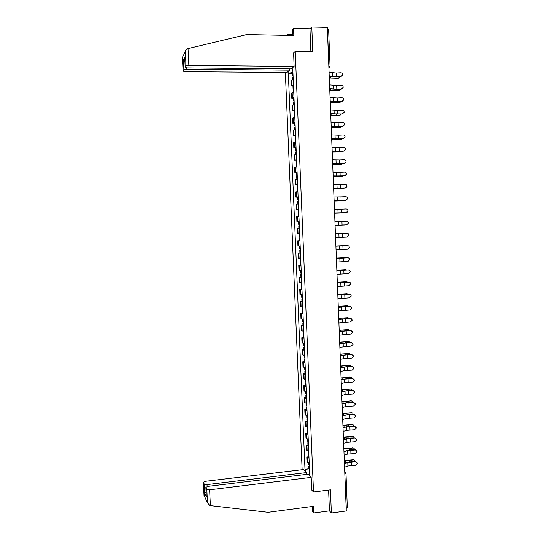 <?xml version="1.0" encoding="UTF-8"?>
<svg xmlns="http://www.w3.org/2000/svg" width="540" height="540" viewBox="0 0 540 540"><rect width="100%" height="100%" fill="white"/><g stroke="black" fill="none" stroke-linecap="round" stroke-linejoin="round"><path stroke-width="0.81" d="M285.35 72.502L302.13 469.733M312.12 506.513L312.322 511.407L313.659 513L329.447 510.881L331.364 513L346.282 510.989L327.314 27.358L311.789 27L309.96 28.748L310.885 51.685M331.364 513L330.433 489.841L313.51 492.001L295.225 51.449L312.781 51.712L311.789 27M345.978 473.141L347.328 507.742L346.288 508.329L344.77 472.5M327.395 29.363L328.631 29.734L330.075 66.575M293.22 79.623L291.013 80.636L291.229 85.907L293.443 84.928M292.937 85.914L291.229 85.907M293.747 92.158L291.533 93.089L291.755 98.354L293.963 97.45M293.456 98.354L291.755 98.354M294.266 104.666L292.052 105.523L292.275 110.774L294.489 109.951M293.976 110.767L292.275 110.774M294.786 117.153L292.572 117.936L292.795 123.181L295.009 122.425M294.496 123.167L292.795 123.181M295.306 129.614L293.092 130.329L293.308 135.56L295.529 134.885M295.009 135.54L293.308 135.56M295.826 142.061L293.612 142.695L293.828 147.926L296.048 147.319M295.529 147.899L293.828 147.926M296.345 154.481L294.125 155.048L294.347 160.265L296.561 159.732M296.041 160.232L294.347 160.265M296.865 166.88L294.644 167.373L294.86 172.584L297.081 172.125M296.555 172.544L294.86 172.584M297.378 179.26L295.157 179.678L295.373 184.876L297.594 184.491M297.068 184.829L295.373 184.876M297.891 191.619L295.67 191.963L295.886 197.154L298.114 196.844M297.581 197.1L295.886 197.154M298.411 203.958L296.183 204.228L296.399 209.412L298.627 209.169M298.627 209.27L296.399 209.412M298.924 216.27L296.696 216.472L296.912 221.643L299.14 221.474M298.789 221.569L296.912 221.643M299.437 228.535L297.209 228.69L297.425 233.854L299.653 233.759M299.95 240.84L297.722 240.894L297.938 246.044L299.693 246.038M299.943 240.793L297.722 240.894M300.456 253.091L298.228 253.071L298.445 258.221L300.672 258.262M300.456 252.997L298.228 253.071M300.969 265.316L298.742 265.228L298.957 270.371L301.185 270.486M300.422 265.14L298.742 265.228M301.475 277.526L299.248 277.371L299.464 282.501L301.691 282.69M300.929 277.27L299.248 277.371M301.988 289.717L299.754 289.487L299.97 294.604L302.204 294.867M301.435 289.386L299.754 289.487M302.495 301.88L300.26 301.583L300.476 306.693L302.711 307.024M301.941 301.475L300.26 301.583M303.001 314.03L300.767 313.659L300.983 318.762L303.217 319.16M302.441 313.544L300.767 313.659M303.507 326.153L301.273 325.715L301.489 330.811L303.723 331.276M302.947 325.593L301.273 325.715M304.013 338.263L301.779 337.75L301.988 342.832L304.223 343.373M303.446 337.622L301.779 337.75M304.513 350.345L302.279 349.765L302.495 354.841L304.729 355.448M303.953 349.63L302.279 349.765M305.019 362.408L302.785 361.76L302.994 366.829L305.228 367.504M304.452 361.618L302.785 361.76M305.519 374.45L303.284 373.734L303.494 378.79L305.735 379.539M304.952 373.586L303.284 373.734M306.025 386.471L303.784 385.688L303.993 390.737L306.234 391.554M305.451 385.533L303.784 385.688M306.524 398.473L304.283 397.622L304.493 402.664L306.734 403.549M305.944 397.46L304.283 397.622M307.024 410.454L304.783 409.529L304.992 414.565L307.233 415.517M306.443 409.367L304.783 409.529M307.523 422.415L305.282 421.423L305.492 426.452L307.733 427.471M306.943 421.254L305.282 421.423M308.023 434.356L305.775 433.296L305.991 438.318L308.232 439.405M307.435 433.12L305.775 433.296M308.516 446.276L306.275 445.149L306.484 450.158L308.725 451.319M307.928 444.967L306.275 445.149M309.015 458.177L306.767 456.982L306.976 461.983L309.224 463.205M308.421 456.793L306.767 456.982M292.221 68.047L292.309 70.085L292.829 70.254M309.636 473.094L309.15 473.391L309.67 473.931L292.808 69.667L292.309 70.085M309.15 473.391L309.231 475.322M305.559 471.488L305.478 469.591L309.515 470.158M292.916 72.32L288.34 73.42L304.972 469.071L305.478 469.591M288.819 73.015L288.738 71.01M311.715 490.03L313.51 492.001M293.531 53.008L295.225 51.449M292.417 73.454L288.34 73.42M308.921 468.599L304.972 469.071M340.97 76.464L342.657 75.08C342.819 73.683 342.205 72.913 340.828 72.778L336.197 73.042L336.339 76.727L340.943 76.673L336.319 76.937L329.238 76.336M342.691 74.959L340.943 76.673M329.225 76.019L336.339 76.727M329.083 72.306L336.197 73.042M338.891 78.111L338.148 78.307L340.126 76.721M293.058 75.735L292.525 76.012L293.085 76.295M292.937 72.846L292.41 73.19M293.119 77.099L292.586 77.436M330.588 78.064L338.148 78.307M338.749 78.104L329.306 77.983M341.449 88.945L343.156 87.494C343.265 86.13 342.65 85.388 341.307 85.266L336.676 85.523L336.818 89.201L341.422 89.134L336.798 89.39L329.731 88.864M343.163 87.46L341.422 89.134M329.717 88.574L336.818 89.201M329.576 84.874L336.676 85.523M341.928 101.399L343.643 99.9C343.724 98.57 343.103 97.841 341.786 97.727L337.163 97.983L337.304 101.648L341.894 101.574L330.217 101.372M343.629 99.988L341.894 101.574M330.21 101.108L337.304 101.648M330.062 97.416L337.163 97.983M292.471 34.634L287.597 34.533L287.631 35.384M287.597 34.533L286.794 35.363M294.091 66.46L188.858 65.394L186.023 65.941L185.207 67.392L187.394 67.945L291.202 68.911L294.091 66.46L293.618 52.927M186.023 65.941L185.328 51.773C185.51 50.206 186.212 49.187 187.427 48.715L246.726 34.56L293.821 35.505L293.524 28.384L292.268 29.693L292.505 35.478M293.524 28.384L309.96 28.748M183.87 69.768L183.094 71.165L185.234 71.692L286.969 72.515L289.73 70.166L186.644 69.248L183.87 69.768L183.377 59.785L184.916 61.439M289.676 68.897L289.73 70.166M184.768 58.084L185.22 67.365M183.263 55.775L182.405 57.294L183.101 71.138M210.398 505.629L209.797 505.541L207.515 502.889L206.82 489.335L209.621 489.807L210.398 505.629L268.137 512.312L313.382 506.345L313.659 513M306.68 474.377L306.605 472.581L303.696 469.544L205.389 481.309L203.378 482.274L204.296 484.157L207.029 484.603L207.124 486.506M306.605 472.581L207.029 484.603M311.783 490.104L311.189 477.367L308.158 474.201L207.907 486.365L205.862 487.37L206.82 489.335M311.189 477.367L209.621 489.807M329.447 510.881L328.603 490.077M206.098 492.068L204.755 493.56L204.296 484.157M205.882 487.404L206.3 496.233M203.391 482.308L204.39 496.166M339.336 90.464L338.627 90.646L340.585 89.181M293.578 88.236L293.045 88.499L293.605 88.756M293.463 85.354L292.93 85.678M293.639 89.6L293.105 89.91M329.798 90.572L338.627 90.646M339.221 90.464L329.791 90.383M339.781 102.796L339.1 102.965L341.037 101.621M294.104 100.724L293.564 100.96L294.125 101.196M293.983 97.841L293.45 98.138M294.158 102.08L293.625 102.371M330.278 102.931L339.1 102.965M339.701 102.796L330.271 102.755M342.401 113.832L344.129 112.3C344.183 110.99 343.555 110.282 342.266 110.174L337.642 110.417L337.784 114.082L342.374 113.994L330.71 113.859M344.115 112.367L342.374 113.994M330.703 113.623L337.784 114.082M330.554 109.931L337.642 110.417M342.88 126.252L344.608 124.679C344.642 123.39 344.014 122.695 342.738 122.594L338.121 122.837L338.263 126.488L342.853 126.394L331.196 126.326M344.567 124.868L342.853 126.394M331.189 126.11L338.263 126.488M331.047 122.431L338.121 122.837M343.352 138.645L345.087 137.052C345.101 135.776 344.48 135.088 343.217 134.993L338.6 135.23L338.742 138.881L343.325 138.767L331.688 138.767M345.026 137.315L343.325 138.767M331.682 138.578L338.742 138.881M331.533 134.906L338.6 135.23M340.22 115.108L341.483 114.041M294.624 113.184L294.084 113.4L294.638 113.616M294.503 110.308L293.969 110.579M294.678 114.541L294.145 114.804M330.764 115.27L339.572 115.263M340.173 115.108L330.757 115.108M340.659 127.393L341.915 126.441M295.144 125.624L294.604 125.82L295.157 126.009M295.022 122.756L294.489 122.999M295.198 126.974L294.665 127.217M331.25 127.589L340.045 127.541M340.646 127.393L331.243 127.44M341.078 139.671L342.333 138.821M295.657 138.044L295.124 138.22L295.67 138.382M295.542 135.175L295.002 135.398M295.718 139.394L295.178 139.603M331.729 139.88L340.517 139.793M341.118 139.664L331.722 139.752M343.832 151.011L345.566 149.405C345.566 148.142 344.939 147.467 343.69 147.366L339.079 147.602L339.221 151.247L343.798 151.126L332.174 151.193M345.485 149.756L343.798 151.126M332.168 151.025L339.221 151.247M332.026 147.359L339.079 147.602M341.483 151.936L342.745 151.173M296.176 150.437L295.637 150.599L296.19 150.734M296.055 147.582L295.522 147.778M296.231 151.787L295.697 151.976M332.208 152.152L340.99 152.03M341.591 151.909L332.208 152.044M344.304 163.364L346.039 161.737C346.025 160.488 345.404 159.82 344.162 159.725L339.559 159.955L339.701 163.593L344.27 163.458L332.66 163.593M345.924 162.196L344.27 163.458M332.654 163.451L339.701 163.593M332.512 159.793L339.559 159.955M341.881 164.174L343.15 163.512M296.69 162.817L296.156 162.952L296.703 163.067M296.575 159.962L296.035 160.13M296.75 164.16L296.21 164.322M332.694 164.403L341.462 164.241M342.063 164.14L332.687 164.315M344.776 175.696L346.511 174.049C346.491 172.814 345.863 172.152 344.642 172.058L340.038 172.28L340.18 175.919L344.743 175.77L333.146 175.972M346.349 174.643L344.743 175.77M333.14 175.858L340.18 175.919M332.998 172.199L340.038 172.28M342.279 176.384L343.535 175.831M297.209 175.169L296.669 175.284L297.216 175.379M297.088 172.321L296.555 172.469M297.263 176.513L296.73 176.654M333.173 176.641L341.935 176.431M342.536 176.344L333.166 176.56M345.249 188.001L346.984 186.347C346.957 185.119 346.329 184.464 345.114 184.376L340.511 184.592L340.652 188.217L345.215 188.062L333.625 188.332M346.734 187.11L345.215 188.062M333.625 188.244L340.652 188.217M333.484 184.592L340.511 184.592M342.677 188.575L343.899 188.123M297.722 187.501L297.182 187.603L297.729 187.663M297.601 184.66L297.068 184.781M297.776 188.845L297.243 188.96M333.646 188.851L342.407 188.609M343.001 188.528L333.646 188.791M345.721 200.286L347.456 198.619C347.416 197.411 346.795 196.756 345.587 196.668L340.99 196.877L341.132 200.502L345.688 200.333L334.112 200.664M347.045 199.625L345.688 200.333M334.112 200.603L341.132 200.502M333.97 196.958L340.99 196.877M343.069 200.738L344.243 200.394M298.235 199.814L297.695 199.894L298.242 199.935M298.114 196.972L297.581 197.06L297.695 199.894M298.289 201.157L297.756 201.245M334.125 201.035L342.873 200.759M343.474 200.698L334.125 200.995M346.194 212.551L347.929 210.877C347.882 209.675 347.261 209.027 346.052 208.94L341.462 209.149L341.604 212.76L346.16 212.578L334.598 212.983M347.207 212.186L346.16 212.578M334.591 212.942L341.604 212.76M334.449 209.304L341.462 209.149M343.46 212.875L344.547 212.652M298.748 212.105L298.208 212.166L298.748 212.179M298.802 213.442L298.269 213.509M334.604 213.206L343.339 212.888M343.94 212.841L334.604 213.179M346.66 224.795L348.401 223.115C348.347 221.92 347.72 221.279 346.525 221.191L341.935 221.393L342.077 224.998L346.626 224.809L335.077 225.275M347.092 224.728L346.626 224.809M335.077 225.261L342.077 224.998M334.935 221.63L341.935 221.393M344.405 224.964L335.077 225.349L344.776 224.89M299.261 224.377L298.721 224.411L299.261 224.411M299.14 221.542L298.607 221.589L298.721 224.411M299.315 225.713L298.775 225.747L298.897 228.569M335.556 237.56L347.132 237.019L348.867 235.332C348.806 234.144 348.185 233.503 346.997 233.415L347.099 233.415M346.957 233.415L335.414 233.928L346.997 233.415M344.925 233.503L335.414 233.915L344.736 233.496M299.774 236.621L299.234 236.642L299.113 233.82L299.653 233.8L299.113 233.82M299.828 237.958L299.288 237.971L299.828 237.944M299.943 240.779L299.403 240.786M336.042 249.838L347.598 249.224L349.333 247.529C349.272 246.348 348.651 245.714 347.463 245.626L348.287 245.788M335.9 246.22L347.463 245.626M347.429 245.612L335.9 246.186M345.735 245.68L335.894 246.044L344.689 245.599M300.281 248.852L299.74 248.852L299.626 246.038M300.334 250.182L299.795 250.175L300.334 250.121M299.916 252.99L299.795 250.175M336.521 262.089L348.07 261.401L349.799 259.706C349.738 258.532 349.11 257.904 347.929 257.816L349.184 258.248M336.38 258.478L347.929 257.816M347.895 257.783L336.38 258.424M336.366 258.113L345.236 257.654M346.39 257.843L336.366 258.147M300.793 261.056L300.247 261.023L300.132 258.275M300.848 262.386L300.308 262.366L300.841 262.285M300.962 265.201L300.422 265.174L300.308 262.366M337 274.327L348.536 273.564L350.264 271.87C350.197 270.695 349.576 270.068 348.394 269.98L349.873 270.648M336.859 270.716L348.394 269.98M348.361 269.933L336.859 270.641M336.839 270.189L345.776 269.69M346.997 269.987L336.839 270.236M301.3 273.24L300.76 273.186M301.354 274.57L300.814 274.529L301.347 274.421M301.469 277.378L300.929 277.331L300.814 274.529M337.48 286.538L349.002 285.701L350.73 284.006C350.656 282.839 350.035 282.211 348.867 282.123L350.46 282.967M337.338 282.94L348.867 282.123M348.827 282.062L337.331 282.839M337.311 282.238L346.309 281.711M347.578 282.11L346.599 281.732L337.311 282.305M301.806 285.404L301.266 285.329M301.86 286.733L301.32 286.673L301.853 286.544M301.982 289.535L301.435 289.447M337.959 298.728L349.468 297.824L351.196 296.123C351.121 294.962 350.501 294.341 349.333 294.253L351 295.218M337.817 295.137L349.333 294.253M349.292 294.172L337.81 295.009M337.784 294.266L346.849 293.719M348.138 294.212L347.058 293.733L337.784 294.354M302.312 297.547L301.772 297.446M302.366 298.87L301.826 298.789L302.36 298.64M302.488 301.671L301.941 301.563M338.432 310.898L349.933 309.92L351.662 308.219C351.581 307.064 350.96 306.443 349.792 306.356L351.506 307.409M338.297 307.314L349.792 306.356M349.758 306.261L338.29 307.166M338.256 306.281L347.382 305.707M348.685 306.301L347.524 305.721L338.256 306.382M302.819 309.67L302.279 309.548M302.873 310.993L302.332 310.892L302.859 310.723M302.987 313.787L302.447 313.652M338.911 323.048L350.393 322.002L352.12 320.294C352.039 319.147 351.419 318.526 350.257 318.438L351.992 319.559M338.769 319.471L350.257 318.438M350.217 318.323L338.762 319.295M338.722 318.269L347.909 317.682M349.218 318.364L347.983 317.689L338.728 318.384M303.325 321.773L302.778 321.624M303.379 323.096L302.839 322.974L303.365 322.778M303.494 325.883L302.954 325.721M339.383 335.178L350.858 334.058L352.586 332.35L350.683 330.372L352.478 331.675M339.248 331.607L350.723 330.5M350.683 330.372L339.235 331.405M339.194 330.237L348.442 329.63L339.194 330.372M349.738 330.406L347.841 329.549M303.824 333.855L303.284 333.68M303.885 335.171L303.338 335.036L303.865 334.814M304 337.959L303.453 337.777M339.863 347.288L351.317 346.093L353.045 344.385L351.142 342.401L352.951 343.757M339.721 343.717L351.182 342.542M351.142 342.401L339.714 343.494M339.66 342.191L348.935 341.557M350.244 342.434L348.901 341.557L339.667 342.34M304.331 345.917L303.784 345.721M304.385 347.233L303.845 347.072L304.371 346.829M304.499 350.008L303.959 349.805M340.335 359.377L343.737 358.634L351.783 358.108L353.504 356.407L351.601 354.409L353.423 355.813M340.193 355.813L343.595 355.084L351.648 354.564M351.601 354.409L340.187 355.563M340.126 354.119L349.427 353.457M350.744 354.436L349.36 353.464L340.132 354.281M304.83 357.959L304.29 357.737M304.891 359.269L304.344 359.093L304.871 358.83M305.006 362.043L304.459 361.814M340.808 371.439L344.203 370.643L352.242 370.103L353.963 368.401L352.067 366.39L353.889 367.835M340.666 367.889L344.068 367.106L352.107 366.565M352.067 366.39L347.531 366.538L340.659 367.619M340.598 366.026L349.92 365.337M351.236 366.417L350.811 365.675L349.819 365.351L340.605 366.208M305.336 369.981L304.79 369.731M305.39 371.284L304.844 371.088L305.37 370.805M305.505 374.058L304.958 373.802M341.28 383.488L344.669 382.637L352.701 382.077L354.422 380.376L352.526 378.358L354.355 379.836M341.138 379.937L344.534 379.1L352.566 378.547M352.526 378.358L347.99 378.5L341.132 379.647M341.064 377.919L350.406 377.204M351.722 378.385L351.29 377.548L350.278 377.217L341.071 378.115M305.836 381.976L305.289 381.706M305.89 383.285L305.343 383.069L305.87 382.759M306.005 386.046L305.458 385.769M341.753 395.516L345.134 394.605L353.16 394.031L354.881 392.33L352.985 390.305L354.814 391.811M341.611 391.973L344.999 391.075L353.025 390.508M352.985 390.305L348.455 390.44L341.597 391.655M341.53 389.786L350.892 389.043M352.195 390.326L351.756 389.401L350.737 389.063L341.537 389.995M306.335 393.957L305.788 393.667M306.389 395.26L305.843 395.03L306.362 394.693M306.504 398.021L305.957 397.724M342.225 407.518L345.6 406.553L353.619 405.965L355.34 404.271L353.437 402.226L355.28 403.765M342.083 403.981L345.465 403.036L353.484 402.449M353.437 402.226L348.914 402.361L342.07 403.643M341.989 401.639L351.378 400.869M352.661 402.253L352.229 401.227L351.189 400.882L342.002 401.861M306.835 405.918L306.288 405.601M306.889 407.214L306.342 406.964L306.862 406.607M307.004 409.975L306.457 409.651M342.691 419.506L346.066 418.487L354.078 417.886L355.793 416.185L353.896 414.133L355.738 415.692M342.556 415.976L345.931 414.97L353.943 414.369M353.896 414.133L349.373 414.261L342.542 415.604M342.454 413.464L351.864 412.668M353.126 414.153L352.701 413.039L351.648 412.688L342.468 413.708M307.334 417.852L306.788 417.514M307.388 419.155L306.841 418.885L307.361 418.507M307.503 421.902L306.956 421.558M343.163 431.467L346.531 430.394L354.53 429.779L356.252 428.078L354.355 426.019L356.191 427.606M343.022 427.943L346.397 426.884L354.395 426.269M354.355 426.019L349.832 426.141L343.008 427.552M342.92 425.277L352.35 424.454M353.579 426.04L353.167 424.832L352.1 424.481L342.927 425.534M307.827 429.773L307.28 429.408M307.881 431.069L307.341 430.778L307.854 430.38M307.996 433.816L307.449 433.445M343.629 443.414L346.997 442.287L354.989 441.652L356.704 439.958L354.807 437.886L356.65 439.486M343.494 439.891L346.856 438.784L354.854 438.149M354.807 437.886L350.291 438.001L343.474 439.479M343.379 437.063L352.829 436.219M354.024 437.906L353.632 436.604L352.553 436.246L348.962 437.015L343.393 437.339M308.327 441.666L307.78 441.281M308.381 442.962L307.834 442.658L308.347 442.233M308.495 445.709L307.942 445.311M344.095 455.335L347.456 454.154L355.442 453.506L357.156 451.811L355.266 449.726L357.102 451.352M343.96 451.825L347.321 450.657L355.307 450.009M355.266 449.726L350.75 449.84L343.94 451.386M343.845 448.835L353.308 447.964M354.463 449.746L354.098 448.349L353.005 447.991L349.421 448.801L343.852 449.125M308.819 453.546L308.273 453.141M308.873 454.842L308.327 454.511L308.84 454.066M308.988 457.576L308.441 457.164M344.56 467.242L347.915 466.007L355.901 465.338L357.608 463.651L355.718 461.552L357.561 463.192M344.425 463.732L347.78 462.51L355.765 461.849M355.718 461.552L351.209 461.666L344.405 463.273M344.304 460.586L353.788 459.689M354.895 461.572L354.557 460.08L353.457 459.716L349.88 460.559L344.318 460.89M309.319 465.406L308.765 464.974M309.366 466.695L308.826 466.351L309.332 465.885M309.481 469.429L308.934 468.99M307.145 450.779L306.936 445.757M306.646 438.899L306.437 433.87M306.146 427.005L305.937 421.963M305.647 415.085L305.438 410.036M305.147 403.144L304.938 398.088M304.648 391.183L304.439 386.113M304.148 379.202L303.939 374.126M303.649 367.2L303.433 362.117M303.143 355.178L302.933 350.089M302.643 343.136L302.427 338.033M302.137 331.074L301.921 325.964M301.631 318.992L301.415 313.875M301.124 306.889L300.908 301.759M300.618 294.766L300.402 289.629M300.112 282.616L299.896 277.472M299.599 270.452L299.383 265.295M299.093 258.262L298.877 253.105M298.579 246.058L298.363 240.887M298.067 233.827L297.851 228.65M297.554 221.576L297.338 216.392M297.041 209.304L296.825 204.107M296.528 197.012L296.312 191.808M296.015 184.7L295.792 179.482M295.495 172.368L295.279 167.144M294.982 160.009L294.759 154.778M294.462 147.636L294.246 142.391M293.942 135.236L293.726 129.985M293.423 122.816L293.207 117.551M292.903 110.369L292.68 105.104M292.383 97.909L292.16 92.63M291.863 85.421L291.641 80.136M307.638 462.638L307.429 457.623M328.887 67.466L327.517 29.369M328.847 66.339L330.075 66.629L328.921 68.222M344.81 473.607L345.971 473.067L344.736 471.602M329.765 67.635L328.921 68.276M332.6 72.92L332.748 76.606M335.023 77.794L334.989 76.977M330.372 77.875L330.325 76.518M333.092 85.421L333.234 89.1M333.578 97.902L333.72 101.574M185.328 51.773L182.425 57.389M183.377 59.785L184.721 57.24M188.035 48.553L188.858 65.394M186.577 67.905L186.644 69.248M204.032 495.254L207.475 502.652M206.347 496.935L204.755 493.56M335.502 90.187L335.475 89.438M330.858 90.275L330.811 89.026M335.981 102.559L335.954 101.871M331.344 102.661L331.297 101.52M334.064 110.363L334.206 114.028M334.544 122.796L334.692 126.461M335.029 135.216L335.171 138.875M336.461 114.905L336.44 114.291M331.83 115.013L331.79 113.987M336.94 127.238L336.92 126.684M332.309 127.352L332.276 126.434M337.419 139.543L337.399 139.057M332.795 139.671L332.762 138.861M335.516 147.609L335.657 151.261M337.898 151.828L337.878 151.403M333.275 151.97L333.248 151.261M335.995 159.982L336.137 163.627M338.371 164.093L338.357 163.735M333.754 164.241L333.734 163.647M336.474 172.334L336.616 175.972M334.233 176.492L334.213 176.006M336.953 184.667L337.095 188.298M334.712 188.723L334.699 188.345M337.439 196.972L337.574 200.597M337.912 209.263L338.054 212.882M338.391 221.528L338.533 225.14M338.87 233.773L339.012 237.384M342.414 233.618L342.549 237.215M339.35 245.997L339.485 249.601M342.887 245.822L343.022 249.413M345.202 245.585L344.601 245.599M339.822 258.201L339.964 261.799M343.352 258.005L343.494 261.59M345.668 257.654L345.067 257.654M340.295 270.385L340.436 273.976M343.825 270.169L343.966 273.746M346.133 269.703L345.533 269.683M340.767 282.548L340.909 286.132M344.297 282.305L344.432 285.883M346.599 281.732L345.998 281.698M338.391 282.717L338.371 282.278M341.246 294.692L341.381 298.269M344.763 294.428L344.905 297.999M347.058 293.733L346.457 293.693M338.863 294.874L338.843 294.334M341.719 306.808L341.854 310.379M345.236 306.524L345.371 310.088M347.524 305.721L346.923 305.667M343.899 306.49L343.886 306.106M339.343 307.01L339.316 306.362M342.185 318.911L342.326 322.475M345.701 318.607L345.836 322.164M347.983 317.689L347.382 317.615M344.365 318.56L344.351 318.107M339.815 319.12L339.788 318.371M342.657 330.993L342.799 334.55M346.167 330.662L346.302 334.213M344.831 330.601L344.81 330.089M340.288 331.216L340.254 330.365M343.13 343.049L343.265 346.599M346.633 342.704L346.775 346.248M348.901 341.557L348.3 341.462M345.296 342.623L345.276 342.05M340.76 343.291L340.726 342.333M343.595 355.084L343.737 358.634M347.099 354.719L347.233 358.256M349.36 353.464L348.759 353.356M345.762 354.625L345.742 353.99M341.233 355.34L341.192 354.287M344.068 367.106L344.203 370.643M347.564 366.714L347.699 370.251M349.819 365.351L349.218 365.229M346.228 366.606L346.201 365.911M341.705 367.376L341.658 366.214M344.534 379.1L344.669 382.637M348.03 378.695L348.165 382.219M350.278 377.217L349.677 377.075M346.694 378.567L346.667 377.811M342.171 379.384L342.124 378.121M344.999 391.075L345.134 394.605M348.489 390.65L348.624 394.173M350.737 389.063L350.136 388.908M347.159 390.514L347.126 389.698M342.644 391.379L342.59 390.015M345.465 403.036L345.6 406.553M348.955 402.584L349.09 406.1M351.189 400.882L350.588 400.721M347.618 402.435L347.585 401.558M343.109 403.346L343.055 401.882M345.931 414.97L346.066 418.487M349.414 414.504L349.549 418.007M351.648 412.688L351.047 412.513M348.084 414.335L348.044 413.397M343.582 415.3L343.514 413.735M346.397 426.884L346.531 430.394M349.873 426.398L350.008 429.901M352.1 424.481L351.5 424.292M348.543 426.215L348.502 425.216M344.048 427.228L343.98 425.561M346.856 438.784L346.997 442.287M350.332 438.271L350.467 441.767M352.553 436.246L351.952 436.043M349.002 438.075L348.962 437.015M344.513 439.142L344.446 437.373M347.321 450.657L347.456 454.154M350.791 450.131L350.926 453.62M353.005 447.991L352.404 447.775M349.461 449.915L349.421 448.801M344.979 451.028L344.905 449.165M347.78 462.51L347.915 466.007M351.25 461.963L351.385 465.446M353.457 459.716L352.856 459.486M349.92 461.74L349.88 460.559M345.438 462.901L345.364 460.931M292.525 76.012L292.403 73.13M292.68 79.738L292.579 77.375M185.207 67.392L184.714 57.402M183.87 60.703L184.795 58.975M183.094 71.165L182.405 57.294M205.862 487.37L206.327 496.773M204.019 495.335L203.378 482.274M204.019 495.369L207.515 502.889M293.045 88.499L292.923 85.617M293.2 92.259L293.105 89.856M293.564 100.96L293.45 98.084M293.726 104.76L293.625 102.317M294.084 113.4L293.969 110.531M294.246 117.241L294.145 114.757M294.604 125.82L294.482 122.958M294.766 129.701L294.658 127.17M295.124 138.22L295.002 135.358M295.286 142.135L295.178 139.57M295.637 150.599L295.522 147.744M295.805 154.548L295.697 151.942M296.156 162.952L296.035 160.103M296.318 166.941L296.21 164.295M296.669 175.284L296.548 172.442M296.838 179.314L296.723 176.627M297.182 187.603L297.068 184.761M297.351 191.666L297.243 188.939M297.871 203.999L297.756 201.231M298.208 212.166L298.094 209.331M298.384 216.304L298.262 213.496M299.403 240.793L299.288 237.971M300.76 273.2L300.645 270.493M301.266 285.35L301.151 282.683M301.435 289.467L301.32 286.673M301.772 297.473L301.664 294.853M301.941 301.583L301.826 298.789M302.279 309.575L302.171 307.01M302.447 313.679L302.332 310.892M302.785 321.658L302.677 319.14M302.954 325.762L302.839 322.974M303.284 333.72L303.183 331.25M303.453 337.817L303.338 335.036M303.791 345.762L303.689 343.339M303.959 349.846L303.845 347.072M304.29 357.784L304.189 355.408M304.459 361.861L304.344 359.093M304.79 369.785L304.695 367.457M304.958 373.856L304.844 371.088M305.289 381.767L305.195 379.485M305.465 385.83L305.343 383.069M305.788 393.728L305.701 391.493M305.957 397.784L305.843 395.03M306.288 405.668L306.2 403.475M306.457 409.718L306.342 406.964M306.788 417.582L306.7 415.442M306.956 421.632L306.841 418.885M307.287 429.482L307.199 427.39M307.456 433.519L307.341 430.778M307.78 441.362L307.692 439.317M307.949 445.392L307.834 442.658M308.273 453.222L308.192 451.217M308.441 457.245L308.327 454.511M308.772 465.062L308.691 463.104M308.941 469.078L308.826 466.351"/></g></svg>
